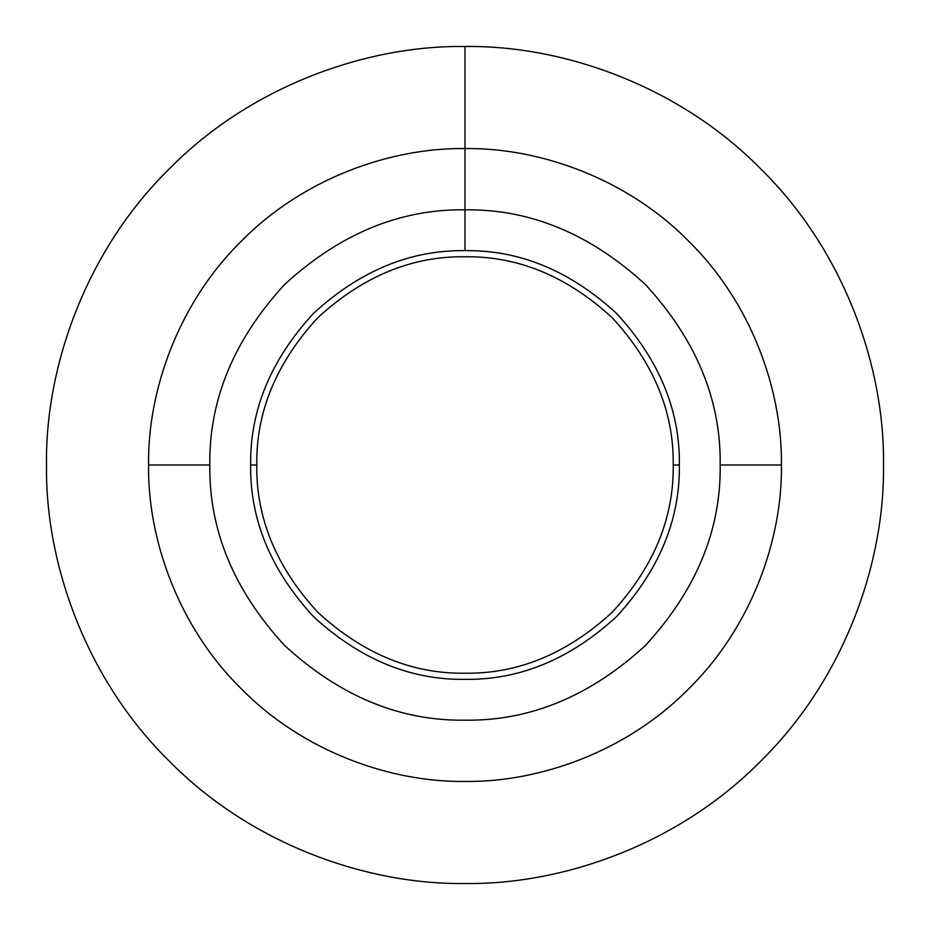 <?xml version="1.0" encoding="UTF-8"?>
<svg xmlns="http://www.w3.org/2000/svg" width="930" height="930" viewBox="0 0 930 930"><rect width="100%" height="100%" fill="white"/><g stroke="black" fill="none" stroke-linecap="round" stroke-linejoin="round"><path stroke-width="1.4" d="M781.433 465C782.444 539.202 751.684 626.901 688.746 688.746C626.901 751.684 539.202 782.444 465 781.433C390.798 782.444 303.099 751.684 241.254 688.746C178.316 626.901 147.556 539.202 148.567 465C147.556 390.798 178.316 303.099 241.254 241.254C303.099 178.316 390.798 147.556 465 148.567C539.202 147.556 626.901 178.316 688.746 241.254C751.684 303.099 782.444 390.798 781.433 465L720.18 465C721.052 530.123 696.14 590.271 645.443 645.443C590.271 696.14 530.123 721.052 465 720.18C399.877 721.052 339.729 696.14 284.557 645.443C233.86 590.271 208.948 530.123 209.82 465C208.948 399.877 233.86 339.729 284.557 284.557C339.729 233.86 399.877 208.948 465 209.82C530.123 208.948 590.271 233.86 645.443 284.557C696.14 339.729 721.052 399.877 720.18 465C721.052 530.123 696.14 590.271 645.443 645.443C590.271 696.14 530.123 721.052 465 720.18C399.877 721.052 339.729 696.14 284.557 645.443C233.86 590.271 208.948 530.123 209.82 465C208.948 399.877 233.86 339.729 284.557 284.557C339.729 233.86 399.877 208.948 465 209.82C530.123 208.948 590.271 233.86 645.443 284.557C696.14 339.729 721.052 399.877 720.18 465M673.227 465C673.948 518.15 653.616 567.219 612.242 612.242C567.219 653.616 518.15 673.948 465 673.227C411.851 673.948 362.781 653.616 317.758 612.242C276.384 567.219 256.052 518.15 256.773 465C256.052 411.851 276.384 362.781 317.758 317.758C362.781 276.384 411.851 256.052 465 256.773C518.15 256.052 567.219 276.384 612.242 317.758C653.616 362.781 673.948 411.851 673.227 465C673.948 518.15 653.616 567.219 612.242 612.242C567.219 653.616 518.15 673.948 465 673.227C411.851 673.948 362.781 653.616 317.758 612.242C276.384 567.219 256.052 518.15 256.773 465C256.052 411.851 276.384 362.781 317.758 317.758C362.781 276.384 411.851 256.052 465 256.773C518.15 256.052 567.219 276.384 612.242 317.758C653.616 362.781 673.948 411.851 673.227 465L679.353 465C680.086 519.707 659.161 570.23 616.567 616.567C570.23 659.161 519.707 680.086 465 679.353C410.293 680.086 359.771 659.161 313.433 616.567C270.839 570.23 249.914 519.707 250.647 465C249.914 410.293 270.839 359.771 313.433 313.433C359.771 270.839 410.293 249.914 465 250.647C519.707 249.914 570.23 270.839 616.567 313.433C659.161 359.771 680.086 410.293 679.353 465M256.773 465L250.647 465M46.5 465C45.152 366.862 85.839 250.879 169.074 169.074C250.879 85.839 366.862 45.152 465 46.5C563.138 45.152 679.121 85.839 760.926 169.074C844.161 250.879 884.849 366.862 883.5 465C884.849 563.138 844.161 679.121 760.926 760.926C679.121 844.161 563.138 884.849 465 883.5C366.862 884.849 250.879 844.161 169.074 760.926C85.839 679.121 45.152 563.138 46.5 465C45.152 366.862 85.839 250.879 169.074 169.074C250.879 85.839 366.862 45.152 465 46.5C563.138 45.152 679.121 85.839 760.926 169.074C844.161 250.879 884.849 366.862 883.5 465C884.849 563.138 844.161 679.121 760.926 760.926C679.121 844.161 563.138 884.849 465 883.5C366.862 884.849 250.879 844.161 169.074 760.926C85.839 679.121 45.152 563.138 46.5 465M209.82 465L148.567 465M465 250.647L465 46.5L465 250.647"/></g></svg>

